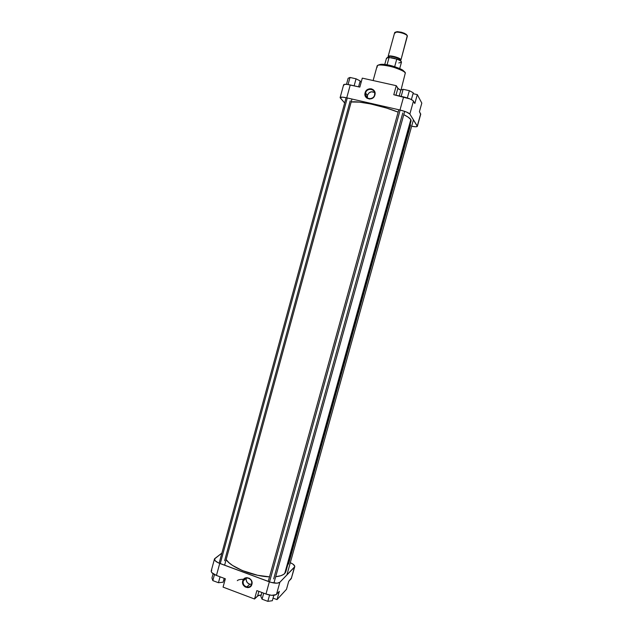 <?xml version="1.0" encoding="UTF-8"?>
<svg xmlns="http://www.w3.org/2000/svg" width="633" height="633" viewBox="0 0 633 633"><rect width="100%" height="100%" fill="white"/><g stroke="black" fill="none" stroke-linecap="round" stroke-linejoin="round"><path stroke-width="0.95" d="M243.23 580.967C241.497 586.451 250.304 589.766 251.649 584.109L251.887 584.362C250.431 590.502 240.856 586.902 242.748 580.944L246.284 578.222C245.833 581.173 246.997 583.175 249.766 584.219L251.61 584.251L249.267 584.061L247.155 582.479L246.15 579.978L246.284 578.222L245.794 578.143L246.292 578.206L243.23 580.967C244.132 578.554 245.826 577.597 248.326 578.095C251.008 579.211 252.108 581.221 251.649 584.109C250.795 586.435 249.157 587.408 246.743 587.028C243.942 585.976 242.779 583.95 243.23 580.967L242.748 580.944L242.597 582.874L243.697 585.62L245.145 586.941L247.859 587.661L250.391 586.696L251.546 585.248L252.037 582.423L250.929 579.678L249.473 578.356L246.759 577.644L244.235 578.617L242.748 580.944C244.18 574.811 253.77 578.38 251.887 584.362L251.649 584.109C253.382 578.602 244.552 575.318 243.23 580.967M294.733 566.733L291.275 578.609L294.456 567.192L279.857 582.257L294.733 566.725C294.883 565.443 293.403 564.098 290.31 562.69L292.937 564.114L294.717 566.124L291.275 578.609L288.719 581.331L291.599 577.802M265.971 594.023L271.628 595.321L276.217 594.593L279.319 591.349L276.502 594.347L279.857 582.257L277.135 583.175L270.956 582.368L218.266 562.808L215.133 560.696L214.579 558.741L221.874 553.115L214.484 558.979L211.24 570.895C211.066 572.454 212.799 573.965 216.446 575.444L225.348 578.784L216.446 575.444L219.73 563.417L269.341 581.838L265.971 594.023L256.863 590.605L265.971 594.023C270.987 595.677 274.5 595.788 276.502 594.347L279.857 582.257C277.871 583.626 274.366 583.484 269.341 581.838L265.971 594.023M211.786 570.135L211.193 571.267L211.865 572.675L216.446 575.444L219.73 563.417C216.075 561.954 214.326 560.474 214.484 558.979M223.789 579.773L224.897 580.437L223.789 579.773M223.069 587.115L254.545 599.008L258.28 595.479L261.247 594.933L257.615 595.938L258.881 591.364L257.615 595.938L254.545 599.008L223.069 587.115L225.348 578.784L223.069 587.115M273.045 598.122L277.017 599.617L286.496 589.307L277.017 599.617L279.319 591.349L277.017 599.617L273.045 598.122M256.863 590.605L254.545 599.008L256.863 590.605M288.719 581.331L286.496 589.307L288.719 581.331M245.026 579.353L244.116 579.29M243.586 579.274C240.073 579.337 237.976 579.804 237.312 580.675M223.125 582.21L218.44 582.724L212.823 580.611L211.952 578L213.115 573.751L211.952 578L212.823 580.611L214.468 574.566L212.823 580.611L218.44 582.724L220.055 576.798L218.44 582.724L223.125 582.21L224.177 578.34L223.125 582.21M272.325 600.725L267.83 601.35L262.054 599.174L260.836 596.405L261.92 592.504L260.836 596.405L262.054 599.174L263.716 593.176L262.054 599.174L267.83 601.35L269.579 595.036L267.83 601.35L272.325 600.725L273.82 595.321L272.325 600.725M286.021 570.468L285.443 572.588L283.695 574.36L280.823 575.714L275.687 576.71C280.023 576.267 283.03 575.207 284.715 573.53L285.871 571.591L411.126 120.832L410.841 119.574C409.962 118.213 407.605 116.575 403.783 114.668L408.119 117.121L410.841 119.574L284.715 573.53L410.841 119.574L410.809 121.354M398.133 112.152C382.973 105.869 358.563 100.639 351.165 101.992L359.433 102.127L370.598 103.931L386.462 108.037L398.133 112.152M226.155 559.58C230.831 567.35 253.311 576.402 269.523 576.845L257.576 575.27L242.439 570.594L232.58 565.459L228.972 562.713L226.155 559.58M374.578 95.005C376.429 89.079 366.99 86.966 365.581 92.972L365.114 92.782C366.649 86.254 376.904 88.549 374.886 94.997L374.578 95.005C373.47 99.887 365.914 99.832 365.455 94.958L365.581 92.972C366.681 88.066 374.325 88.161 374.712 93.106L374.578 95.005L375.068 93.985L374.839 91.999L373.146 89.649L371.381 88.842L369.403 88.802L366.016 90.938L364.956 94.8L365.565 96.675L366.847 98.123L369.593 99.057L373.296 97.617L374.886 94.997C373.335 101.533 363.105 99.199 365.114 92.782L367.417 95.401L365.581 92.972C363.722 98.883 373.146 101.027 374.578 95.005M374.586 92.442C371.342 90.994 368.952 91.983 367.417 95.401L367.449 98.075L367.417 95.401L368.865 93.019L371.326 91.777L374.586 92.442M403.268 70.611C401.425 68.388 385.774 63.506 380.67 64.384M377.292 67.058L377.086 66.141C377.315 64.431 382.285 64.629 392.009 66.75C400.768 69.63 405.199 71.774 405.31 73.167L404.93 72.115M405.349 72.811L405.31 73.167C403.648 68.712 377.252 62.161 377.086 66.141C381.177 60.926 403.3 68.443 405.349 72.827L401.013 89.981M420.644 114.336L419.426 111.645L421.807 103.1L417.305 94.618L413.017 93.66L417.305 94.618L414.837 103.511L413.056 100.607L410.065 98.954L393.781 94.728L403.593 96.936L399.977 110.015L406.441 112.009L409.86 114.035L417.345 126.371L415.715 126.774L411.648 126.26C415.066 126.909 416.965 126.94 417.345 126.355L420.739 114.177L419.426 111.645L421.807 103.1L417.305 94.618L414.837 103.511L413.46 101.066L409.86 114.035L417.282 126.054L420.676 113.861L417.345 126.355M340.135 97.585L343.608 84.814C344.075 84.07 346.291 84.11 350.255 84.949L346.734 97.846L399.977 110.015L346.734 97.846C342.777 96.991 340.578 96.904 340.127 97.593L344.653 102.965L340.119 97.727L342.429 97.15L346.734 97.846L350.255 84.949L359.837 87.101L347.201 84.403L344.154 84.411L343.806 85.368M404.637 71.996L403.482 70.769M402.857 70.326L395.799 67.09L386.731 64.788M385.529 64.606L381.422 64.344M380.623 64.392L378.89 64.811M400.8 90.258L398.284 88.802L396.274 85.684L362.29 78.136L396.274 85.684L393.781 94.728L396.274 85.684L397.856 88.319L395.949 95.219L397.856 88.319L400.8 90.258M361.261 81.886L359.971 81.728L361.261 81.886M359.837 87.101L362.29 78.136L359.837 87.101M409.86 114.035L413.46 101.066C412.194 99.626 408.91 98.25 403.593 96.936L399.977 110.015C405.278 111.337 408.578 112.682 409.86 114.035M400.863 90.028L403.126 89.293L409.361 90.677L413.262 92.798L411.387 99.555L413.262 92.798L409.361 90.677L407.343 97.957L409.361 90.677L403.126 89.293L401.164 96.39L403.126 89.293L400.863 90.028L399.225 95.955L400.863 90.028M348.142 78.27L350.002 77.455L356.055 78.808L360.185 80.953L358.579 86.816L360.185 80.953L356.055 78.808L354.14 85.819L356.055 78.808L350.002 77.455L348.071 84.529L350.002 77.455L348.142 78.27L346.488 84.331L348.142 78.27M400.918 60.04L407.28 35.717L400.918 60.04L400.159 60.531L400.926 60L407.399 35.923C406.647 33.589 394.802 30.716 394.612 32.821L388.1 56.503C388.235 54.62 400.048 57.524 400.855 59.652L399.217 58.347L394.715 56.653L390.094 55.918L388.243 56.29L388.179 56.93L388.1 56.511M391.178 57.666L395.237 58.537L391.178 57.666M388.583 57.089L388.527 57.002C385.26 54.398 401.393 57.856 400.499 59.573L400.198 59.763C401.449 58.663 387.91 54.897 388.622 56.915L388.694 57.294M386.597 58.632L386.494 58.181L389.081 57.468L387.056 64.843L389.081 57.468L386.502 58.141L384.753 64.511M400.143 60.523L400.198 59.763C399.463 57.84 388.749 55.206 388.622 56.915L388.52 57.318L388.179 56.93L388.496 57.318M396.582 58.861C399.225 59.811 400.824 60.768 401.385 61.725L401.377 61.812C400.855 60.974 399.312 60.072 396.749 59.114L389.081 57.468L396.749 59.114C399.312 60.072 400.855 60.974 401.377 61.812L401.29 61.559M400.642 60.887L401.211 61.52C400.705 60.705 399.201 59.826 396.709 58.901M389.667 65.31L394.675 66.655L396.749 59.114L394.675 66.655L395.862 67.114L388.82 65.175M401.385 61.725L401.449 62.263L398.798 62.928M395.665 32.069L397.334 31.65L401.464 32.251L404.622 33.375L406.892 35.044L405.967 34.127L397.026 31.666L395.554 32.212M388.527 57.002L388.591 56.4L389.556 56.084L394.699 56.741L399.676 58.782L400.499 59.573L400.254 60.119M397.255 59.106L400.309 60.633M387.285 57.532L388.243 57.334M394.683 33.28L396.298 32.117C399.89 32.172 403.245 33.098 406.362 34.886L407.399 35.923M347.288 97.965L220.244 563.607L347.288 97.965M350.191 100.892L224.596 560.751M410.595 124.978L288.553 564.106M400.167 110.055L269.523 581.901L400.167 110.055M402.794 112.951L273.67 578.91M249.766 584.219L246.743 587.028M377.086 66.141L373.13 80.549M367.29 97.363L365.455 94.958M401.449 62.263L399.692 68.625M389.311 57.318L386.502 58.141M396.298 32.117L397.026 31.666M406.362 34.886L405.967 34.127M351.972 99.041L224.612 565.229M346.093 97.704L219.129 563.18M413.436 119.827L286.884 575.009M404.701 111.361L273.939 583.025M398.798 109.746L268.25 581.434"/></g></svg>
